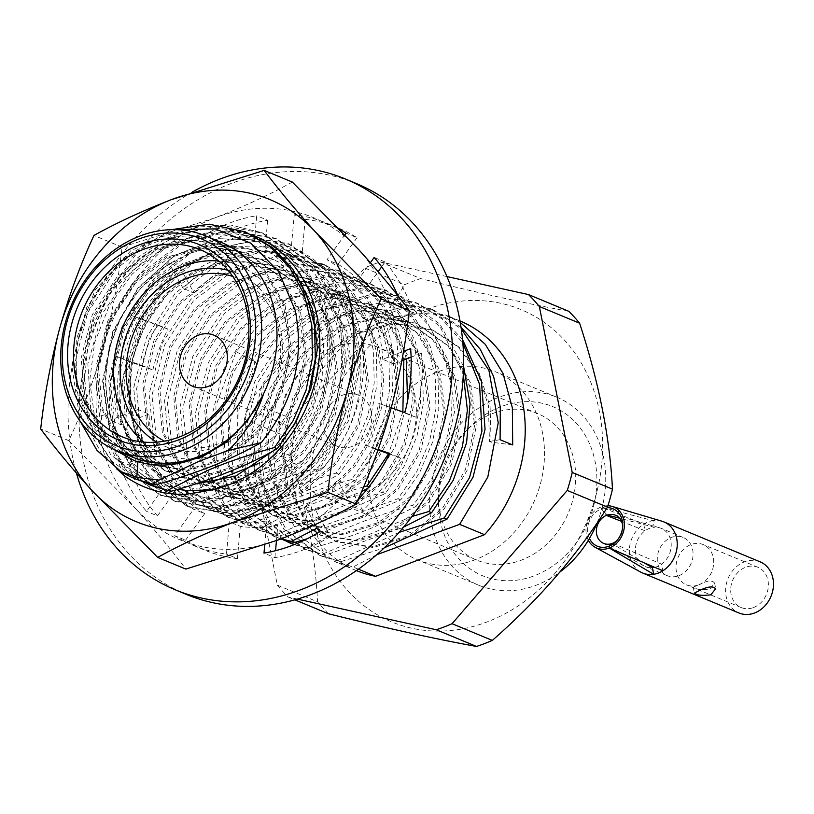 <?xml version="1.0" encoding="UTF-8"?>
<svg xmlns="http://www.w3.org/2000/svg" width="814" height="814" viewBox="0 0 814 814"><rect width="100%" height="100%" fill="white"/><g stroke="black" fill="none" stroke-linecap="round" stroke-linejoin="round"><path stroke-width="0.61" stroke-dasharray="4.07 3.05" d="M753.52 607.529A21.795 18.305 -67.5 0 0 768.243 587.393A21.795 18.305 -67.5 0 0 757.885 567.277A21.795 18.305 -67.5 0 0 732.631 580.392A21.795 18.305 -67.5 0 0 741.178 607.539A21.795 18.305 -67.5 0 0 753.52 607.529M760.144 561.843A27.686 23.24 -67.5 0 0 728.062 578.5A27.686 23.24 -67.5 0 0 738.929 612.973M698.839 584.839A21.795 18.305 -67.5 0 0 713.573 564.702A21.795 18.305 -67.5 0 0 703.215 544.586A21.795 18.305 -67.5 0 0 690.872 544.597A21.795 18.305 -67.5 0 0 676.139 564.733A21.795 18.305 -67.5 0 0 686.497 584.849A21.795 18.305 -67.5 0 0 698.839 584.839L693.406 587.087C695.349 589.244 700.803 590.008 709.777 589.377L714.377 582.936C712.26 579.873 707.081 580.514 698.839 584.839M640.842 572.161A27.686 23.24 112.5 0 1 629.405 548.982A27.686 23.24 112.5 0 1 643.732 524.175L645.044 530.789L621.489 521.326M588.359 540.303A22.232 18.671 112.5 0 1 601.119 506.98L643.732 524.175A27.686 23.24 -67.5 0 1 652.95 520.655L654.253 527.269A20.706 17.389 -67.5 0 0 645.044 530.789A20.706 17.389 112.5 0 0 635.398 549.206A20.706 17.389 112.5 0 0 643.854 565.862A20.706 17.389 112.5 0 0 645.36 566.595A20.706 17.389 112.5 0 0 652.35 567.673M589.458 538.451A20.289 17.033 112.5 0 1 601.475 508.77A6277.924 2365.392 -109.6 0 1 606.349 515.404M644.596 563.105L612.169 543.701M661.986 521.225A27.686 23.24 -67.5 0 0 652.95 520.655L601.119 506.98L601.475 508.77A20.289 17.033 -67.5 0 1 607.173 507.661M678.957 575.671A20.706 17.389 -67.5 0 0 692.948 556.532A20.706 17.389 -67.5 0 0 683.109 537.423A20.706 17.389 -67.5 0 0 659.116 549.888A20.706 17.389 -67.5 0 0 667.236 575.671A20.706 17.389 -67.5 0 0 678.957 575.671M654.639 567.327A20.706 17.389 -67.5 0 0 657.091 566.595A20.706 17.389 -67.5 0 0 661.558 564.153A20.706 17.389 -67.5 0 0 671.214 544.769A20.706 17.389 -67.5 0 0 661.243 528.347A20.706 17.389 -67.5 0 0 659.645 527.798A20.706 17.389 -67.5 0 0 654.253 527.269L619.485 518.182M612.769 543.243L661.558 564.153L662.871 570.767M607.946 505.769A22.232 18.671 -67.5 0 0 601.119 506.98M616.636 540.832A15.263 12.81 -67.5 0 0 617.48 540.058A15.263 12.81 -67.5 0 0 622.761 527.35A15.263 12.81 -67.5 0 0 622.71 526.21M607.193 515.079A6277.324 2963.133 67.7 0 0 601.475 508.77M381.634 266.829L385.114 261.986A174.379 146.408 112.5 0 1 413.593 312.922L385.683 323.596A141.687 118.956 112.5 0 1 393.65 363.838L382.712 359.3L403.5 351.353M385.683 323.596L374.745 319.057A141.687 118.956 112.5 0 1 382.712 359.3M411.101 357.163L421.56 353.164L410.632 348.626M393.65 363.838L401.841 360.704M421.56 353.164A174.379 146.408 112.5 0 1 415.842 417.185L404.904 412.647M415.842 417.185L378.775 403.357A141.687 118.956 112.5 0 1 363.553 444.2L378.235 449.42M391.239 407.794L378.775 403.357M389.713 407.895A141.687 118.956 112.5 0 1 374.491 448.738L363.553 444.2M389.407 454.039L400.62 458.028L389.682 453.49M374.491 448.738L378.032 450M400.62 458.028A174.379 146.408 112.5 0 1 362.871 510.663L351.943 506.125L337.576 480.433A141.687 118.956 112.5 0 1 304.975 506.267L315.201 524.531M357.946 499.857A174.379 146.408 112.5 0 1 351.943 506.125M362.871 510.663L348.504 484.971L337.576 480.433M348.504 484.971A141.687 118.956 112.5 0 1 315.913 510.805L304.975 506.267M315.913 510.805L330.281 536.497L319.342 531.959M330.281 536.497A174.379 146.408 112.5 0 1 274.928 557.651L263.99 553.113M276.445 540.679L277.818 525.366L266.88 520.828A141.687 118.956 112.5 0 1 229.365 521.784L226.475 554.069A174.379 146.408 112.5 0 1 193.518 545.472A174.379 146.408 112.5 0 1 174.664 535.653L193.691 509.116A141.687 118.956 112.5 0 1 165.588 484.829L146.551 511.375A174.379 146.408 112.5 0 1 118.061 460.439L145.971 449.766A141.687 118.956 112.5 0 1 138.004 409.523L110.094 420.187A174.379 146.408 112.5 0 1 115.812 356.176L141.951 365.455A141.687 118.956 112.5 0 1 157.163 324.623L131.034 315.333A174.379 146.408 112.5 0 1 168.783 262.698L183.15 288.39A141.687 118.956 112.5 0 1 215.741 262.556L201.373 236.864A174.379 146.408 112.5 0 1 256.725 215.71L253.836 247.995A141.687 118.956 112.5 0 1 291.361 247.039L294.241 214.754A174.379 146.408 112.5 0 1 327.197 223.351A174.379 146.408 112.5 0 1 339.865 229.477M264.723 544.983L266.88 520.828M274.928 557.651L275.549 550.681M277.818 525.366A141.687 118.956 112.5 0 1 240.293 526.322L229.365 521.784M240.293 526.322L237.413 558.608L226.475 554.069M237.413 558.608A174.379 146.408 112.5 0 1 204.456 550.01A174.379 146.408 112.5 0 1 185.592 540.191L174.664 535.653M185.592 540.191L204.629 513.654L193.691 509.116M204.629 513.654A141.687 118.956 112.5 0 1 176.516 489.367L165.588 484.829M176.516 489.367L157.478 515.913L146.551 511.375M157.478 515.913A174.379 146.408 112.5 0 1 128.999 464.977L118.061 460.439M128.999 464.977L156.909 454.304L145.971 449.766M156.909 454.304A141.687 118.956 112.5 0 1 148.942 414.061L138.004 409.523M148.942 414.061L121.032 424.725L110.094 420.187M121.032 424.725A174.379 146.408 112.5 0 1 126.75 360.714L115.812 356.176M126.75 360.714L152.879 369.994L141.951 365.455M152.879 369.994A141.687 118.956 112.5 0 1 168.101 329.161L157.163 324.623M168.101 329.161L131.034 315.333M141.972 319.871A174.379 146.408 112.5 0 1 179.721 267.236L168.783 262.698M179.721 267.236L194.078 292.928L183.15 288.39M194.078 292.928A141.687 118.956 112.5 0 1 226.679 267.094L215.741 262.556M226.679 267.094L212.312 241.402L201.373 236.864M212.312 241.402A174.379 146.408 112.5 0 1 267.664 220.248L256.725 215.71M267.664 220.248L264.774 252.533L253.836 247.995M264.774 252.533A141.687 118.956 112.5 0 1 302.299 251.577L291.361 247.039M302.299 251.577L305.179 219.292L294.241 214.754M305.179 219.292A174.379 146.408 112.5 0 1 338.136 227.889A174.379 146.408 112.5 0 1 357 237.698L346.062 233.16M357 237.698L337.963 264.245L327.024 259.707A141.687 118.956 112.5 0 1 355.138 283.984L370.401 262.708M344.912 234.768L327.024 259.707M337.963 264.245A141.687 118.956 112.5 0 1 366.076 288.522L355.138 283.984M385.114 261.986L374.175 257.448M366.076 288.522L378.154 271.683M397.924 295.767A174.379 146.408 112.5 0 1 402.655 308.384L374.745 319.057M413.593 312.922L402.655 308.384M192.48 191.972A222.334 186.671 -67.5 0 0 76.414 473.097M356.512 183.598A222.334 186.671 -67.5 0 0 230.657 183.699A222.334 186.671 -67.5 0 0 80.423 389.102A222.334 186.671 -67.5 0 0 186.08 594.301M143.376 481.868L110.389 454.263L90.954 412.81L87.851 363.766L101.903 314.296L131.003 271.774L171.143 242.409L216.514 230.698L260.653 238.217L285.236 252.91L305.291 274.216L319.566 300.905L327.197 331.471L327.92 363.96L321.55 396.449L308.587 427.035L289.896 453.897L291.29 454.477L264.153 468.376L264.896 468.691C250.681 478.398 235.724 484.361 220.024 486.589L184.442 496.988L164.804 490.995L130.749 466.503L108.934 428.103L102.605 380.921L112.546 331.949L137.892 288.003L174.756 255.25L218.417 238.665L262.759 240.161L290.72 252.401L314.021 272.588L331.105 299.42L340.924 331.064L342.796 365.466L336.721 400.183L323.066 432.733L302.839 461.009L277.493 473.911L278.235 474.226L293.793 469.19C333.302 434.707 351.78 371.795 336.06 322.456C321.53 272.537 274.603 241.331 225.498 250.264C168.315 258.476 118.986 320.228 117.755 382.183C114.611 444.373 160.124 494.871 215.008 488.98L269.8 467.043L293.844 443.081L311.843 412.912L322.029 379.019L323.667 344.22L316.453 311.365L301.007 283.109L278.408 261.884L250.732 249.379L221.51 246.479L191.687 252.615L163.645 267.389L139.398 289.601L120.747 317.633L108.995 349.175L105.118 381.786L109.432 413.573L94.628 417.44L116.565 459.167L152.238 485.744M215.008 488.98L220.024 486.599M289.896 453.897L257.865 463.726M208.923 483.333L183.384 496.55M264.896 468.691L269.8 467.043M291.29 454.477L310.154 427.594L323.148 397.12L329.517 364.652L328.958 332.122L321.377 301.628L307.204 274.969L287.25 253.714L262.668 239.092L229.629 231.573L194.943 235.317L161.528 249.918L132.112 274.145L109.208 305.952L94.638 342.562L89.693 380.789L94.628 417.44M302.839 461.009C264.916 471.489 231.115 484.981 201.434 501.495C148.972 494.393 111.813 437.454 120.279 375.366C126.964 313.217 177.279 255.403 234.076 247.609C283.618 239.062 330.972 269.353 347.385 319.119C364.886 368.172 348.657 432.438 310.307 469.719L307.682 471.113L323.066 467.663A135.144 113.472 -67.5 0 0 339.947 445.197L341.585 442.144C385.612 367.145 350.712 264.509 276.719 253.296C226.699 242.277 168.406 275.773 143.427 330.209C104.497 406.898 148.026 499.674 219.79 498.779L233.364 492.134L232.621 491.819L201.434 501.495M219.79 498.779C244.963 491.259 269.627 481.389 293.793 469.19M176.2 463.858L138.024 459.493L135.49 458.475L105.454 436.284L86.895 401.343L82.804 358.832L93.966 315.384L118.763 277.554L153.673 251.282L193.457 240.445L232.285 246.927L264.438 269.739L285.103 305.555L291.158 348.952L282 393.355L258.964 432.031L225.916 459.177L187.892 470.685L150.956 464.835L120.869 442.755L102.361 407.722L98.219 365.262L109.391 321.774L134.208 284.005L169.098 257.641L208.893 246.907L247.731 253.276L279.874 276.17L300.519 311.945L306.624 355.352L297.395 399.725L274.45 438.451L241.341 465.547L203.368 477.106L166.402 471.265L136.355 449.155L117.745 414.173L113.706 371.683L124.786 328.195L149.654 290.405L184.524 264.072L224.349 253.276L263.146 259.747L295.34 282.539L315.924 318.386L322.069 361.731L312.83 406.135L289.886 444.8L256.817 471.988L218.834 483.455L181.868 477.726L155.83 459.951L137.505 432.57L129.141 398.422L131.532 361.375L144.729 325.447L167.165 294.556L196.652 272.222L230.006 260.704L278.612 266.137L310.907 289.153L331.583 325.295L337.423 369.027L327.869 413.644L304.355 452.309L270.828 479.12L232.489 490.028L195.533 483.302L232.428 489.224L270.462 477.737L303.541 450.62L326.597 411.935L335.785 367.521L329.751 324.114L309.076 288.278L276.933 265.445L228.327 260.002L194.984 271.53L165.486 293.864L143.05 324.755L129.853 360.673L127.462 397.731L135.836 431.878L154.151 459.259L180.199 477.035L217.165 482.763L255.138 471.296L288.217 444.108L311.162 405.443L320.401 361.029L314.255 317.684L293.671 281.837L261.477 259.055L222.68 252.574L182.845 263.38L147.985 289.713L123.107 327.503L112.027 370.981L116.076 413.481L134.686 448.463L164.733 470.563L201.699 476.414L239.672 464.855L272.782 437.759L295.726 399.033L304.955 354.66L298.85 311.253L278.205 275.478L246.062 252.584L207.224 246.215L167.43 256.949L132.529 283.313L107.723 321.082L96.551 364.57L100.692 407.031L119.19 442.063L149.288 464.143L186.213 469.993L224.237 458.486L257.295 431.339L280.321 392.663L289.489 348.26L283.435 304.863L262.759 269.047L230.616 246.225L191.789 239.754L152.004 250.59L117.084 276.862L92.287 314.692L81.135 358.14L85.226 400.651L103.775 435.592L133.811 457.783L136.355 458.801C161.223 467.521 186.457 464.682 212.057 450.274M80.169 421.286L71.785 365.344L86.742 307.295L122.293 258.771L171.612 229.65M310.297 469.729C269.678 482.132 237.668 495.339 214.245 509.361L195.655 503.835L160.439 478.103L138.695 437.332L133.679 387.84L146.54 337.169L175.264 293.132L215.761 262.444L261.925 249.959L306.949 257.428L331.532 272.12L351.587 293.427L365.862 320.126L373.494 350.681L374.216 383.17L367.857 415.659L354.884 446.245L336.192 473.107C305.474 481.959 281.685 490.293 264.835 498.117L229.68 515.761L211.091 510.236L175.875 484.513L154.131 443.732L149.115 394.241L161.976 343.569L190.7 299.542L231.196 268.854L277.36 256.359L322.385 263.828L346.957 278.52L367.022 299.837L381.298 326.526L388.929 357.081L389.652 389.58L383.282 422.059L370.319 452.655L351.628 479.517C309.635 491.259 274.125 505.474 245.106 522.171L226.516 516.636L191.3 490.913L169.556 450.142L164.55 400.651L177.411 349.979L206.135 305.942L246.622 275.254L292.796 262.759L337.82 270.238L361.762 284.422L381.471 304.894L395.777 330.515L403.846 359.941M406.328 358.994L398.015 330.25L383.709 305.27L364.214 285.297L340.649 271.408L295.624 263.94L249.46 276.434L208.964 307.122L180.24 351.149L167.379 401.821L172.395 451.312L194.139 492.083L229.345 517.816L247.944 523.341C279.568 514.641 307.845 504.212 332.753 492.073L354.456 480.687L373.148 453.825L386.111 423.239L392.48 390.751L391.758 358.262L384.127 327.696L369.851 301.007L349.796 279.701L325.213 265.008L280.189 257.529L234.025 270.024L193.529 300.712L164.804 344.749L151.943 395.421L156.96 444.912L178.704 485.683L213.919 511.406L232.509 516.941C274.45 505.209 309.961 490.995 339.021 474.287L357.712 447.425L370.685 416.829L377.045 384.35L376.322 351.852L368.691 321.296L354.416 294.607L334.361 273.29L309.778 258.598L264.764 251.129L218.59 263.624L178.103 294.312L149.379 338.339L136.518 389.011L141.524 438.502L163.268 479.283L198.484 505.006L214.245 509.361M217.073 510.531L261.152 496.499C280.474 489.723 301.292 480.179 323.585 467.877L323.066 467.663M402.859 411.925L388.553 453.734M363.593 486.904L338.675 494.525C308.445 504.599 282.407 515.944 260.541 528.571L241.951 523.046L206.736 497.313L184.992 456.542L179.975 407.051L192.837 356.379L221.561 312.352L262.057 281.664L308.221 269.169L353.245 276.638L377.828 291.331L397.883 312.637L412.159 339.336L419.79 369.892L420.512 402.391L414.153 434.869L401.18 465.466L382.488 492.328L358.17 499.613M197.171 484.004L167.104 461.904L148.636 426.862L144.526 384.412L155.708 340.934L180.525 303.195L215.405 276.841L255.189 266.127L294.007 272.487L326.17 295.39L346.815 331.186L352.92 374.613L343.661 418.996L320.696 457.733L287.556 484.808L249.562 496.326L212.586 490.435L182.58 468.284L164.021 433.302L160.002 390.822L171.093 347.364L195.96 309.595L230.81 283.292L270.614 272.476L309.391 278.937L341.626 301.729L362.22 337.596L368.366 380.972L359.116 425.407L336.121 464.072L303.012 491.249L264.998 502.676L228.032 496.876L198.016 474.684L179.487 439.723L175.397 397.232L186.569 353.805L211.345 315.995L246.245 289.723L286.009 278.876L324.837 285.317L348.28 299.613L366.707 320.96L378.876 347.629L383.75 377.777L381.196 409.137L371.377 439.336L355.036 466.198L333.537 487.79L288.746 508.078L243.651 503.296L213.502 481.237L194.953 446.184L190.822 403.683L202.004 360.144L226.872 322.354L261.813 296.001L301.658 285.327L340.506 291.788L372.588 314.723L393.152 350.519L399.216 393.905L389.947 438.227L367.012 476.912L333.923 503.978L295.981 515.516L259.035 509.706L228.968 487.596L210.338 452.604L206.298 410.073L217.399 366.565L242.307 328.764L277.208 302.452L317.073 291.677L355.881 298.229L388.024 321.052L408.567 356.929L414.652 400.264L405.403 444.658L382.427 483.282L349.359 510.439L311.386 521.886L274.45 516.137L244.373 493.966L225.804 458.994L221.683 416.463L232.875 372.995L257.682 335.154L292.643 308.882L332.448 298.097L371.296 304.599L403.388 327.472L424.033 363.278L430.046 406.664L420.869 451.037L397.843 489.702L364.794 516.809L326.79 528.337L289.876 522.476L257.346 497.435L239.204 457.315L238.899 409.737L256.654 363.319L282.804 332.265L315.924 311.701L352.147 304.405L387.037 311.101L419.017 334.076L439.489 369.841L445.523 413.146L436.263 457.387L413.41 496.021L380.403 523.097L342.552 534.706L305.637 529.049L275.447 507.01L256.695 472.018L252.584 429.426L263.675 385.836L288.624 347.944L323.616 321.622L363.563 310.877L402.421 317.552L434.452 340.415L454.894 376.251L460.948 419.505L451.719 463.807L428.815 502.37L395.858 529.548L357.967 541.076L321.072 535.49L290.852 513.4L272.161 478.418L267.969 435.826L279.151 392.267L303.998 354.344L339.041 328.042L378.937 317.297L417.847 323.911L449.816 346.825L470.37 382.6L476.343 425.905L467.185 470.187L444.241 508.791L411.294 535.907L373.382 547.527L336.508 541.829L306.257 519.851L287.607 484.798L283.404 442.256L294.556 398.657L319.444 360.806L354.426 334.401L394.342 323.738L433.231 330.27L459.757 347.609L479.385 373.758L490.089 406.369L491.107 442.144L489.438 441.453L488.42 405.677L477.706 373.066L458.089 346.906L431.552 329.578L392.674 323.046L352.757 333.709L317.775 360.114L292.877 397.954L281.736 441.564L285.928 484.106L304.589 519.149L334.839 541.137L371.713 546.835L409.615 535.215L442.572 508.099L465.506 469.495L474.674 425.213L468.691 381.908L448.148 346.133L416.168 323.219L377.269 316.605L337.372 327.35L302.33 353.652L277.472 391.575L266.29 435.134L270.492 477.726L289.184 512.708L319.403 534.788L356.298 540.384L394.19 528.856L427.147 501.678L450.05 463.115L459.279 418.813L453.225 375.549L432.773 339.713L400.742 316.849L361.884 310.185L321.947 320.93L286.955 347.252L262.006 385.134L250.916 428.724L255.026 471.326L273.769 506.318L303.968 528.357L340.883 534.015L378.734 522.395L411.731 495.329L434.595 456.695L443.854 412.454L437.81 369.149L417.338 333.374L385.368 310.409L350.478 303.703L314.245 311.009L281.125 331.573L254.975 362.627L237.23 409.045L237.535 456.623L255.677 496.733L288.207 521.784L325.122 527.645L363.125 516.117L396.174 489.011L419.2 450.346L428.378 405.972L422.364 362.586L401.719 326.77L369.627 303.907L330.779 297.395L290.974 308.191L256.013 334.462L231.207 372.303L220.014 415.771L224.135 458.302L242.704 493.274L272.771 515.445L309.717 521.184L347.69 509.747L380.749 482.58L403.724 443.966L412.983 399.572L406.888 356.227L386.355 320.36L354.202 297.537L315.394 290.985L275.539 301.76L240.629 328.062L215.73 365.873L204.629 409.381L208.669 451.902L227.299 486.904L257.366 509.015L294.312 514.824L332.254 503.286L365.344 476.221L388.278 437.535L397.547 393.213L391.483 349.827L370.919 314.031L338.838 291.097L299.99 284.625L260.134 295.309L225.193 321.662L200.325 359.452L189.143 402.991L193.284 445.482L211.833 480.545L241.982 502.604L287.077 507.387L331.868 487.098L353.368 465.506L369.709 438.644L379.528 408.445L382.081 377.086L377.208 346.937L365.038 320.268L346.611 298.921L323.158 284.625L284.33 278.185L244.576 289.031L209.666 315.293L184.89 353.113L173.718 396.54L177.818 439.031L196.347 473.992L226.363 496.184L263.329 501.984L301.343 490.557L334.452 463.38L357.438 424.715L366.687 380.27L360.551 336.904L339.947 301.027L307.723 278.246L268.946 271.784L229.141 282.6L194.292 308.903L169.424 346.672L158.333 390.13L162.342 432.61L180.912 467.592L210.907 489.733L247.894 495.624L285.877 484.116L319.027 457.041L341.992 418.304L351.251 373.921L345.146 330.484L324.501 294.699L292.338 271.795L253.52 265.425L213.736 276.149L178.856 302.503L154.039 340.242L142.857 383.72L146.958 426.17L165.435 461.212L195.492 483.313M339.021 474.287L336.192 473.107M323.585 467.877L339.957 445.197M262.759 240.161L218.549 238.706L175.051 255.331L138.299 288.125L113.065 332.112L103.256 381.156L109.717 428.429L131.583 466.89L165.802 491.432L184.442 496.988M248.056 232.987L203.032 225.509L156.868 238.003L116.371 268.691L87.647 312.729L74.786 363.4L79.803 412.891L101.547 453.663L136.752 479.385M176.119 229.66L130.616 250.885L95.157 289.998L76.221 339.448L76.414 390.038L89.509 423.29L111.783 448.351M232.509 516.941L229.68 515.761M354.456 480.687L351.628 479.517M247.944 523.341L245.106 522.171M442.267 463.929L454.538 411.803L448.199 360.531L424.562 317.796L386.915 290.802L346.51 283.058L304.731 291.616L266.443 315.618L236.182 351.648L215.924 405.789L216.28 461.243L237.708 507.56L275.681 536.965L280.871 538.98M307.092 538.817L400.753 499.898L419.444 473.046L432.417 442.45L438.777 409.961L438.054 377.472L430.423 346.917L416.147 320.217L396.092 298.911L371.51 284.218L326.485 276.75L280.321 289.245L239.825 319.922L211.101 363.96L198.24 414.631L203.256 464.122L225 504.894L260.215 530.626L278.805 536.151L312.515 525.752M315.333 524.786L385.317 493.498L404.009 466.636L416.982 436.05L423.341 403.561L422.629 371.062L414.987 340.506L400.712 313.817L380.657 292.511L356.074 277.818L311.06 270.34L264.886 282.834L224.399 313.522L195.675 357.55L182.814 408.231L187.82 457.722L209.564 498.494L244.78 524.216L263.37 529.741L361.558 491.656M367.745 488.288L369.882 487.098L395.065 447.069L407.539 400.976M221.042 242.307A116.178 97.548 -67.5 0 0 114.703 269.322A116.178 97.548 -67.5 0 0 78.276 387.159A116.178 97.548 -67.5 0 0 131.98 456.919M358.038 499.654L275.977 534.971L257.387 529.446L222.171 503.724L200.427 462.952L195.411 413.451L208.272 362.779L236.996 318.752L277.493 288.064L323.657 275.57L368.681 283.048L393.254 297.741L413.319 319.047L427.594 345.736L435.225 376.292L435.948 408.791L429.578 441.28L416.615 471.866L397.924 498.728L317.165 528.062M281.156 538.868L272.812 535.856L237.596 510.124L215.852 469.352L210.846 419.861L223.708 369.19L252.432 325.152L292.928 294.464L339.092 281.98L384.116 289.448L408.689 304.141L428.744 325.447L443.019 352.147L450.661 382.702L451.373 415.191L445.014 447.68L432.041 478.266L413.349 505.128C373.433 515.842 332.326 532.804 306.837 547.781L294.414 544.546M282.834 539.651L247.476 509.045L228.225 463.156L228.856 409.239L248.789 356.878L279.039 320.848L317.328 296.845L359.106 288.288L399.511 296.031L439.926 326.333L463.308 374.593M369.882 487.098L368.966 486.711M263.37 529.741L260.541 528.571M385.317 493.498L382.488 492.328M278.805 536.151L275.977 534.971M400.753 499.898L397.924 498.728M294.149 544.647L309.666 548.962C336.965 541.157 358.964 533.608 375.651 526.292L416.188 506.308L413.349 505.128M416.188 506.308L437.952 473.402M489.438 441.453L500.101 439.713M461.039 327.177L433.241 309.849L388.227 302.299L342.043 314.876L301.567 345.523L272.782 389.57L260.002 440.242L264.947 489.743L286.732 530.535L321.937 556.247L340.537 561.762L384.218 547.873M462.566 339.601L442.46 318.182L417.806 303.429L372.781 295.96L326.618 308.455L286.121 339.143L257.397 383.17L244.536 433.842L249.552 483.333L271.296 524.104L306.512 549.837L325.101 555.362L403.612 527.096M463.583 366.3L439.845 324.053L402.381 297.029L357.834 289.53L312.098 301.597L271.795 331.573L242.847 374.786L229.334 424.816L233.313 474.074L253.805 515.231L287.82 541.992M411.976 516.463L322.273 554.181L303.683 548.656L268.467 522.934L246.723 482.163L241.707 432.672L254.568 382L283.292 337.963L323.789 307.275L369.953 294.78L414.977 302.259L441.717 318.742L462.861 343.04M399.114 532.356L337.698 560.592L319.108 555.067L283.893 529.334L262.159 488.563L257.143 439.072L270.004 388.4L298.728 344.373L339.224 313.685L385.388 301.19L430.413 308.659L461.284 328.866M376.77 554.68L353.134 566.992L334.534 561.477L299.328 535.765L277.543 494.973L272.598 445.472L285.378 394.8L314.163 350.753L354.639 320.106L400.824 307.529L445.838 315.079L460.276 322.476M512.698 444.943L491.107 442.144M309.666 548.962L306.837 547.781M325.101 555.362L322.273 554.181M340.537 561.762L337.698 560.592M356.542 570.645A135.144 113.472 112.5 0 1 303.541 402.33A135.144 113.472 112.5 0 1 460.144 321.001M358.404 569.179L353.134 566.992M446.967 276.577L380.433 261.894A196.174 164.713 -67.5 0 0 364.611 267.948L404.863 284.646A196.174 164.713 112.5 0 1 420.685 278.602L380.433 261.894M297.405 599.104L288.207 597.069A196.174 164.713 -67.5 0 1 277.33 585.134L244.475 419.2A196.174 164.713 -67.5 0 1 249.43 401.21L364.611 267.948M568.732 311.274C527.96 303.887 478.612 292.999 420.685 278.602M249.43 401.21L289.672 417.918C336.589 376.689 374.979 332.275 404.863 284.646M244.475 419.2L284.727 435.897A196.174 164.713 112.5 0 1 289.672 417.918M277.33 585.134L317.582 601.841C314.876 549.664 303.927 494.352 284.727 435.897M288.207 597.069L294.861 599.837M328.459 613.776A196.174 164.713 112.5 0 1 317.582 601.841M593.375 504.222A169.007 141.901 -67.5 0 0 504.466 304.141A169.007 141.901 -67.5 0 0 317.257 435.073A169.007 141.901 -67.5 0 0 408.455 627.441A169.007 141.901 -67.5 0 0 593.375 504.222M218.783 261.029A101.353 85.104 112.5 0 1 240.079 266.249A101.353 85.104 112.5 0 1 279.823 392.49A101.353 85.104 112.5 0 1 162.373 453.49A101.353 85.104 112.5 0 1 143.64 442.094M370.39 498.677A101.791 85.47 112.5 0 1 402.309 395.441A101.791 85.47 112.5 0 1 495.482 371.774A101.791 85.47 112.5 0 1 535.398 498.544A101.791 85.47 112.5 0 1 417.44 559.808A101.791 85.47 112.5 0 1 370.39 498.677M228.052 270.279A93.732 78.693 112.5 0 1 280.474 329.589A93.732 78.693 112.5 0 1 247.1 428.479A93.732 78.693 112.5 0 1 156.736 442.134M596.998 523.097A101.791 85.47 -67.5 0 0 556.715 397.181A101.791 85.47 -67.5 0 0 463.553 420.848A101.791 85.47 -67.5 0 0 431.634 524.094A101.791 85.47 -67.5 0 0 478.683 585.225A101.791 85.47 -67.5 0 0 560.042 571.916M232.763 276.434A89.367 75.041 112.5 0 1 278.978 331.898A89.367 75.041 112.5 0 1 248.809 424.654A89.367 75.041 112.5 0 1 164.428 441.127M440.293 520.787A91.544 76.862 112.5 0 1 438.512 503.052A91.544 76.862 112.5 0 1 470.166 426.76A91.544 76.862 112.5 0 1 587.199 438.888A91.544 76.862 112.5 0 1 545.339 570.614A91.544 76.862 112.5 0 1 440.293 520.787M440.008 512.433A79.345 66.616 -67.5 0 0 476.678 560.083A79.345 66.616 -67.5 0 0 568.62 512.332A79.345 66.616 -67.5 0 0 537.505 413.522A79.345 66.616 -67.5 0 0 465.903 430.952A79.345 66.616 -67.5 0 0 438.461 497.079A79.345 66.616 -67.5 0 0 440.008 512.433M280.677 446.316A79.345 66.616 112.5 0 1 305.555 365.842A79.345 66.616 112.5 0 1 378.174 347.395A79.345 66.616 112.5 0 1 409.289 446.214A79.345 66.616 112.5 0 1 317.348 493.966A79.345 66.616 112.5 0 1 280.677 446.316M278.235 474.226C264.021 483.933 249.064 489.906 233.364 492.134M116.534 468.701L92.674 433.211L81.838 389.061L83.984 353.134L94.363 317.745L112.413 285.409L136.874 258.303L166.066 238.37L198.056 227.035L230.606 225.01L261.518 232.601L300.03 260.124L324.572 303.347L331.542 355.657L320.085 409.188L291.941 455.82L251.638 488.481L205.372 502.35L160.358 495.207L123.565 468.355L100.661 425.854L95.38 374.226L108.527 321.418L138.288 275.468L180.27 243.508L228.164 230.331L274.867 238.095L313.339 265.679L337.922 308.852L344.902 361.202L333.384 414.713L305.311 461.375L264.957 494.037L218.722 507.844L173.667 500.783L136.894 473.86L114.031 431.379L108.689 379.751L121.897 326.943L151.638 281.023L193.61 249.003L241.514 235.907L288.197 243.63L326.709 271.204L351.221 314.418L358.262 366.727L346.744 420.268L318.62 466.87L278.327 499.603L232.041 513.39L187.037 506.288L149.41 478.51L126.638 434.371L122.426 381.125L137.566 327.228L142.165 329.263C135.104 346.856 131.258 364.845 130.637 383.231A134.931 113.288 -67.5 0 0 193.274 502.635A134.931 113.288 -67.5 0 0 322.68 467.816M81.838 389.061C81.42 351.801 92.236 318.162 114.296 288.125L157.173 248.636L208.476 232.112L258.058 241.382L296.255 274.267M293.416 426.302L273.199 450.946M194.994 484.065L158.486 474.989L129.304 451.098C99.634 416.463 97.884 355.158 125.804 309.33C152.625 262.8 206.257 236.782 250.732 249.379M292.318 182.061C269.546 194.739 243.773 206.664 214.998 217.837L122.059 247.12C118.366 280.738 112.098 314.072 103.256 347.12C93.966 379.985 82.479 411.162 68.814 440.639L135.124 508.099A174.379 146.408 112.5 0 1 103.256 347.12A174.379 146.408 112.5 0 1 214.998 217.837A174.379 146.408 112.5 0 1 358.628 249.532A174.379 146.408 112.5 0 1 390.506 410.51A174.379 146.408 112.5 0 1 278.754 539.794A174.379 146.408 112.5 0 1 135.124 508.099C154.833 529.883 171.723 550.213 185.816 569.088M341.585 442.144A134.931 113.288 -67.5 0 0 337.281 283.364C312.383 251.129 286.976 242.928 258.567 241.239C224.929 242.938 195.187 257.316 169.322 284.371A139.347 116.992 -67.5 0 0 142.175 329.263M276.719 253.296C299.715 256.278 319.902 266.3 337.281 283.364M258.577 241.239C205.789 245.136 165.446 273.799 137.566 327.228L143.427 330.209M169.353 284.391C157.255 296.845 147.212 311.355 139.245 327.92L124.104 381.817L128.307 435.063L151.089 479.202L188.716 506.959L233.71 514.102L279.996 500.264L320.278 467.562L348.433 420.96L359.89 367.419L352.91 315.12L328.378 271.876L289.855 244.373L243.193 236.559L195.268 249.715L153.327 281.715L123.514 327.625L110.399 380.453L115.7 432.051L138.553 474.593L175.366 501.414L220.37 508.567L266.646 494.719L306.939 462.037L335.093 415.425L346.54 361.884L339.58 309.574L315.028 266.341L276.516 238.828L229.843 231.013L181.929 244.2L139.977 276.18L110.175 322.1L97.07 374.928L102.35 426.536L125.224 469.057L162.037 495.889L207.041 503.042L253.307 489.173L293.6 456.512L321.754 409.88L333.201 356.349L326.241 304.039L301.679 260.826L263.197 233.303L221.612 225.305L178.439 234.218L138.828 258.72L107.59 295.96L88.37 341.198L83.506 388.99L93.437 433.353L116.88 468.945M109.432 413.573L119.709 443.315L134.381 464.458L154.182 480.158L177.961 489.265M130.637 383.231C128.897 437.362 148.056 475.254 188.126 496.906C229.904 514.306 269.76 505.708 307.682 471.113M232.621 491.819C248.321 489.59 263.278 483.628 277.493 473.911M219.281 486.284C234.981 484.055 249.939 478.093 264.153 468.376M129.304 451.098A121.846 102.31 112.5 0 1 110.857 418.254M114.296 288.125A134.931 113.288 112.5 0 1 253.988 235.694M122.059 247.12L93.946 235.45M68.814 440.639L40.7 428.968M371.164 411.731A27.686 23.24 112.5 0 1 362.484 439.814A27.686 23.24 112.5 0 1 337.149 446.245A27.686 23.24 112.5 0 1 326.292 411.772A27.686 23.24 112.5 0 1 358.374 395.116A27.686 23.24 112.5 0 1 371.164 411.731M230.006 260.704L234.076 247.609M137.871 461.792L138.024 459.493M333.537 487.79L338.675 494.525M228.327 260.002L225.498 250.264M332.743 492.073L331.868 487.098M136.355 458.801L134.748 460.795M138.054 459.432L136.376 458.73M228.337 260.073L230.006 260.765M236.182 351.648L254.975 362.627M331.837 487.047L333.516 487.739M256.654 363.319L248.789 356.878M255.026 362.657L256.695 363.349M757.885 567.277L703.215 544.586M741.178 607.539L686.497 584.849M693.202 587.128L694.373 593.05M714.58 582.895L715.76 588.817M602.594 542.877L643.854 565.862M683.109 537.423L661.243 528.347M667.236 575.671L645.36 566.595M622.761 527.35L622.741 524.877M617.48 540.058L615.72 541.788M614.234 514.824L659.645 527.798M204.456 550.01L193.518 545.472M338.136 227.889L327.197 223.351M262.708 239.062L260.653 238.217M309.788 258.598L306.949 257.428M198.474 505.046L195.635 503.866M165.781 491.483L164.774 491.066M135.511 458.424L133.832 457.733M232.265 246.886L230.596 246.184M150.956 464.825L149.277 464.133M247.721 253.286L246.042 252.594M166.412 471.235L164.743 470.543M263.176 259.697L261.508 259.005M181.868 477.645L180.199 476.953M325.213 265.008L322.385 263.828M213.899 511.446L211.07 510.276M278.551 266.137L276.882 265.445M197.151 484.035L195.472 483.343M293.976 272.527L292.307 271.835M212.576 490.435L210.907 489.743M309.401 278.927L307.723 278.235M228.012 496.835L226.343 496.143M324.817 285.317L323.148 284.625M340.649 271.408L337.82 270.238M229.334 517.857L226.506 516.676M356.084 277.818L353.245 276.638M244.77 524.257L241.931 523.087M371.51 284.218L368.681 283.048M260.195 530.657L257.366 529.487M386.945 290.618L384.116 289.448M275.631 537.067L272.802 535.887M243.63 503.357L241.962 502.665M340.466 291.85L338.797 291.158M259.035 509.747L257.366 509.055M355.871 298.239L354.202 297.548M274.43 516.137L272.761 515.445M371.276 304.629L369.607 303.937M289.825 522.517L288.156 521.825M402.381 297.029L399.542 295.848M417.806 303.429L414.977 302.259M306.491 549.877L303.663 548.697M460.002 320.94L445.838 315.069M433.241 309.839L430.413 308.659M356.41 570.583L334.523 561.507M321.927 556.277L319.098 555.107M387.016 311.152L385.348 310.46M305.667 529.09L303.988 528.388M402.421 317.552L400.753 316.86M321.072 535.48L319.403 534.788M417.826 323.952L416.158 323.26M336.477 541.88L334.808 541.188M433.231 330.342L431.562 329.65M240.079 266.249L200.051 249.644M162.373 453.49L122.354 436.874M556.715 397.181L495.482 371.774M478.683 585.225L417.44 559.808M438.461 497.079L438.512 503.052M465.903 430.952L470.166 426.76M537.505 413.522L378.174 347.395M476.678 560.083L317.348 493.966M261.538 232.55L263.217 233.242M160.348 495.248L162.017 495.95M274.867 238.085L276.536 238.777M173.677 500.783L175.346 501.475M288.207 243.62L289.886 244.312M187.017 506.328L188.685 507.02M192.806 386.345L337.149 446.245M214.021 335.205L358.374 395.116"/><path stroke-width="1.22" d="M644.596 563.105L652.35 567.673L653.652 574.287A27.686 23.24 112.5 0 1 642.694 573.046L738.929 612.973A27.686 23.24 -67.5 0 0 754.598 612.962A27.686 23.24 -67.5 0 0 773.3 587.393A27.686 23.24 -67.5 0 0 760.144 561.843L663.909 521.906A27.686 23.24 -67.5 0 0 661.986 521.225L612.159 506.42A22.232 18.671 -67.5 0 0 607.946 505.769M699.918 590.272C708.241 586.375 713.451 585.907 715.547 588.858L710.856 594.81C701.963 595.879 696.54 595.278 694.586 593.009L699.918 590.272M642.694 573.046A27.686 23.24 112.5 0 1 640.842 572.161L595.187 547.334A22.232 18.671 112.5 0 1 588.359 540.303M612.169 543.701L611.924 543.559A6277.324 2365.169 -109.6 0 1 608.892 546.235L609.248 548.036L662.871 570.767A27.686 23.24 -67.5 0 1 658.363 573.025A27.686 23.24 -67.5 0 1 653.652 574.287L609.248 548.036A22.232 18.671 112.5 0 1 595.187 547.334M611.924 543.559A15.263 12.81 112.5 0 1 602.594 542.877A15.263 12.81 112.5 0 1 596.52 528.856A15.263 12.81 112.5 0 1 606.349 515.404L621.489 521.326M607.173 507.661A20.289 17.033 -67.5 0 1 622.741 524.877A20.289 17.033 -67.5 0 1 615.72 541.788A20.289 17.033 -67.5 0 1 608.892 546.235A20.289 17.033 112.5 0 1 589.458 538.451M652.35 567.673A20.706 17.389 -67.5 0 0 654.639 567.327M662.871 570.767A27.686 23.24 -67.5 0 0 677.238 544.78A27.686 23.24 -67.5 0 0 663.909 521.906M609.248 548.036A22.232 18.671 -67.5 0 0 624.358 526.536A22.232 18.671 -67.5 0 0 612.159 506.42M608.892 546.235A6277.924 2963.408 67.7 0 0 612.769 543.243A15.263 12.81 -67.5 0 0 616.636 540.832M622.71 526.21A15.263 12.81 -67.5 0 0 614.234 514.824A15.263 12.81 -67.5 0 0 607.193 515.079L619.485 518.182M403.5 351.353L410.632 348.626A174.379 146.408 112.5 0 1 404.904 412.647L391.239 407.794M401.841 360.704L411.101 357.163M378.235 449.42L389.682 453.49A174.379 146.408 112.5 0 1 357.946 499.857M378.032 450L389.407 454.039M315.201 524.531L319.342 531.959A174.379 146.408 112.5 0 1 263.99 553.113L264.723 544.983M275.549 550.681L276.445 540.679M339.865 229.477A174.379 146.408 112.5 0 1 346.062 233.16L344.912 234.768M370.401 262.708L374.175 257.448A174.379 146.408 112.5 0 1 397.924 295.767M378.154 271.683L381.634 266.829M76.414 473.097A222.334 186.671 -67.5 0 0 175.142 589.763A222.334 186.671 -67.5 0 0 300.997 589.662A222.334 186.671 -67.5 0 0 451.231 384.259A222.334 186.671 -67.5 0 0 345.574 179.06A222.334 186.671 -67.5 0 0 192.48 191.972M175.142 589.763L186.08 594.301A222.334 186.671 -67.5 0 0 311.935 594.2A222.334 186.671 -67.5 0 0 462.169 388.797A222.334 186.671 -67.5 0 0 356.512 183.598L345.574 179.06M257.865 463.726L208.923 483.333M152.686 485.938L170.777 491.32L149.359 484.615L143.376 481.868M136.854 479.436L155.342 484.92L153.266 484.055L159.147 480.097L136.783 477.442L121.184 471.764L97.039 450.427L80.169 421.286M171.612 229.65L209.218 224.196L245.228 231.827L269.821 246.469L289.845 267.816L304.151 294.505L311.782 325.051L312.484 357.56L306.135 390.048L293.162 420.635L274.46 447.497C246.133 455.596 223.575 463.4 206.787 470.889L167.949 490.15M403.846 359.941L402.859 411.925M388.553 453.734L367.053 485.917L363.593 486.904M197.171 484.004L195.533 483.302M170.777 491.32C206.308 481.796 247.548 465.934 277.289 448.667L295.981 421.805L308.954 391.219L315.313 358.73L314.601 326.241L306.959 295.675L292.694 268.986L272.629 247.68L245.228 231.807M155.342 484.92C173.168 479.904 189.204 474.735 203.429 469.403C221.469 462.84 240.73 453.907 261.233 442.623C293.437 402.391 304.762 358.292 295.197 310.327L278.612 271.581L250.854 243.233L215.211 228.887L176.119 229.66M111.783 448.351L134.748 460.795C160.684 468.925 186.447 465.415 212.057 450.274C234.056 437.545 251.16 418.966 263.349 394.556L247.405 420.828L226.526 442.104L202.228 456.817L176.2 463.858M277.289 448.667L274.46 447.497M121.184 471.764A135.144 113.472 -67.5 0 0 134.229 478.388A135.144 113.472 -67.5 0 0 153.266 484.055M263.349 394.556C256.166 416.269 244.424 434.93 228.134 450.529L198.942 461.294L159.147 480.097M280.871 538.98L294.241 542.551L307.092 538.817M312.515 525.752L315.333 524.786M361.558 491.656L367.745 488.288M407.539 400.976L406.328 358.994M116.667 450.569L131.98 456.919A116.178 97.548 -67.5 0 0 266.605 387.006A116.178 97.548 -67.5 0 0 221.042 242.307L205.728 235.958A116.178 97.548 -67.5 0 0 99.4 262.963A116.178 97.548 -67.5 0 0 62.973 380.799A116.178 97.548 -67.5 0 0 116.667 450.569A116.178 97.548 -67.5 0 0 251.302 380.647A116.178 97.548 -67.5 0 0 205.728 235.958M228.134 450.529L261.233 442.623M317.165 528.062L291.402 541.381L281.156 538.868M294.414 544.546L282.834 539.651M368.966 486.711L367.053 485.917M294.241 542.551L291.402 541.381M437.952 473.402L442.267 463.929M460.276 322.476L485.144 344.18L502.991 373.361L512.362 407.855L512.698 444.943L500.101 439.713L500.305 407.234L493.599 376.465L480.24 349.257L461.039 327.177M384.218 547.873L447.049 519.118L472.975 477.36L485.063 429.293L481.42 381.196L462.566 339.601M403.612 527.096L431.613 512.708L453.296 480.148L466.575 442.785L470.075 403.744L463.583 366.3M287.82 541.992L294.149 544.647M463.308 374.593L467.399 410.103L462.454 446.53L449.247 481.227L428.785 511.538L411.976 516.463M462.861 343.04L479.588 384.34L481.939 431.176L469.525 477.615L444.22 517.938L399.114 532.356M461.284 328.866L488.939 370.37L498.229 422.741L487.81 477.035L459.645 524.348L376.77 554.68M431.613 512.708L428.785 511.538M447.049 519.118L444.22 517.938M460.002 320.94L460.144 321.001A135.144 113.472 112.5 0 1 484.534 534.676L459.645 524.348M484.534 534.676L375.58 576.312A135.144 113.472 112.5 0 1 356.542 570.645L356.41 570.583M375.58 576.312L358.404 569.179M64.469 378.49A111.823 93.885 112.5 0 1 188.583 234.89A111.823 93.885 112.5 0 1 223.992 413.685A111.823 93.885 112.5 0 1 64.469 378.49M297.405 599.104L436.253 629.741A196.174 164.713 -67.5 0 0 452.075 623.697L567.266 490.435A196.174 164.713 -67.5 0 0 572.211 472.446L539.356 306.512A196.174 164.713 -67.5 0 0 528.479 294.566L446.967 276.577M69.628 376.516A105.718 88.767 112.5 0 1 186.966 240.751A105.718 88.767 112.5 0 1 220.441 409.798A105.718 88.767 112.5 0 1 69.628 376.516M572.211 472.446L612.464 489.143A196.174 164.713 112.5 0 1 607.509 507.132L567.266 490.435M539.356 306.512L579.609 323.209C598.921 382.275 609.879 437.586 612.464 489.143M528.479 294.566L568.732 311.274A196.174 164.713 112.5 0 1 579.609 323.209M294.861 599.837L328.459 613.776C385.836 628.052 435.185 638.939 476.495 646.448L436.253 629.741M452.075 623.697L492.328 640.404A196.174 164.713 112.5 0 1 476.495 646.448M492.328 640.404C538.817 599.674 577.207 555.25 607.509 507.132M75.499 376.007A101.353 85.104 -67.5 0 0 122.354 436.874A101.353 85.104 -67.5 0 0 239.804 375.885A101.353 85.104 -67.5 0 0 200.051 249.644A101.353 85.104 -67.5 0 0 107.285 273.209A101.353 85.104 -67.5 0 0 75.499 376.007M143.64 442.094A101.353 85.104 112.5 0 1 115.527 392.623A101.353 85.104 112.5 0 1 218.783 261.029M156.736 442.134A93.732 78.693 112.5 0 1 121.978 390.16A93.732 78.693 112.5 0 1 147.568 299.155A93.732 78.693 112.5 0 1 228.052 270.279M560.042 571.916A101.791 85.47 -67.5 0 0 596.998 523.097M164.428 441.127A89.367 75.041 112.5 0 1 134.107 332.02A89.367 75.041 112.5 0 1 232.763 276.434M296.255 274.267L312.454 308.903L317.45 348.565L310.745 389.102L293.416 426.302M273.199 450.946L235.836 476.048L194.994 484.065M157.702 557.417L185.816 569.088L278.754 539.794C307.529 528.622 333.292 516.697 356.064 504.029C369.729 474.552 381.206 443.376 390.506 410.51C399.348 377.462 405.616 344.129 409.31 310.51C395.228 291.646 378.327 271.316 358.628 249.532L292.318 182.061L264.194 170.391L171.255 199.684A174.379 146.408 -67.5 0 0 59.514 328.968A174.379 146.408 -67.5 0 0 91.382 489.947A174.379 146.408 -67.5 0 0 235.012 521.642A174.379 146.408 -67.5 0 0 346.764 392.358A174.379 146.408 -67.5 0 0 314.886 231.38A174.379 146.408 -67.5 0 0 171.255 199.684C142.491 210.857 116.717 222.782 93.946 235.45C80.281 264.926 68.803 296.103 59.514 328.968C50.661 362.016 44.394 395.35 40.7 428.968C54.782 447.842 71.683 468.162 91.382 489.947L157.702 557.417C180.464 544.739 206.237 532.824 235.012 521.642L327.95 492.358C331.644 458.74 337.912 425.407 346.764 392.358C356.054 359.493 367.531 328.317 381.196 298.84L314.886 231.38C295.177 209.595 278.286 189.265 264.194 170.391M177.961 489.265L187.902 490.811L213.614 489.631L186.233 494.281C163.563 495.004 143.06 488.939 124.735 476.088L116.534 468.701M116.88 468.945L124.735 476.088M253.988 235.694A134.931 113.288 112.5 0 1 317.959 368.142A134.931 113.288 112.5 0 1 213.614 489.631M409.31 310.51L381.196 298.84M356.064 504.029L327.95 492.358M226.821 351.831A27.686 23.24 -67.5 0 0 214.021 335.205A27.686 23.24 -67.5 0 0 181.939 351.872A27.686 23.24 -67.5 0 0 192.806 386.345A27.686 23.24 -67.5 0 0 218.142 379.914A27.686 23.24 -67.5 0 0 226.821 351.831M136.783 477.442L137.871 461.792M186.233 494.281L187.902 490.811M152.167 485.836L149.338 484.656M136.742 479.426L134.229 478.388M291.066 543.467L288.227 542.297"/></g></svg>

